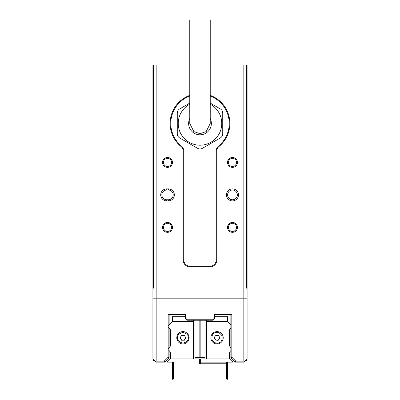 <?xml version="1.0" encoding="UTF-8"?>
<svg xmlns="http://www.w3.org/2000/svg" width="400" height="400" viewBox="0 0 400 400"><rect width="100%" height="100%" fill="white"/><g stroke="black" fill="none" stroke-linecap="round" stroke-linejoin="round"><path stroke-width="0.6" d="M246.44 64.99L246.44 288.095L247.09 288.365L247.09 64.99L243.84 64.99L243.84 298.81L156.16 298.81L247.09 298.81L243.84 298.81L243.84 361.165L235.8 361.165L231.825 357.19L231.825 314.56L214.125 314.56L214.125 318.42L212.79 319.76L187.21 319.76L185.875 318.42L185.875 314.56L168.175 314.56L168.175 357.19L164.2 361.165L156.16 361.165L156.16 298.81L152.91 298.81L156.16 298.81L156.16 64.99L189.77 64.99M152.91 288.365L153.56 288.095L153.56 64.99L152.91 64.99L152.91 358.89L156.16 362.14L164.6 362.14L164.2 361.165M234.205 360.95L235.4 362.14L243.84 362.14L247.09 358.89L247.09 288.365M231.825 314.56L231.34 315.05L214.615 315.05L214.125 314.56M231.825 357.19L230.85 357.59L230.85 315.05M244.33 361.65L243.84 361.165M230.85 357.59L235.4 362.14C232.97 359.71 232.97 359.71 235.4 362.14L235.8 361.165M156.16 361.165L155.67 361.65M168.175 314.56L168.66 315.05L185.385 315.05L185.875 314.56M170.445 353.255A3.25 3.25 0 0 0 169.495 350.96L168.145 349.61A0.65 0.65 0 0 1 168.145 348.69L169.495 347.34A3.25 3.25 0 0 0 170.445 345.045L170.445 330.52A3.25 3.25 0 0 0 169.495 328.225L168.145 326.875A0.65 0.65 0 0 1 168.145 325.955L172.275 321.83A0.975 0.975 0 0 1 172.96 321.545L193.345 321.545L193.345 358.89L170.445 358.89L170.445 353.255A3.25 3.25 0 0 0 169.495 350.96L169.15 350.61L169.15 357.59L168.175 357.19M169.15 315.05L169.15 324.955L172.275 321.83M170.445 330.52A3.25 3.25 0 0 0 169.495 328.225L169.15 327.875L169.15 347.685M185.875 318.42L185.385 318.62L185.385 315.05M185.385 318.62L187.01 320.245L187.21 319.76M187.01 320.245L212.99 320.245L212.79 319.76M212.99 320.245L214.615 318.62L214.125 318.42M214.615 315.05L214.615 318.62M233.545 360.285L234.075 360.815M169.15 357.59L164.6 362.14M210.23 118.49A11.365 11.365 0 0 1 200 134.81A11.365 11.365 0 0 1 189.77 118.49M200 145.205A21.76 21.76 0 0 1 189.77 104.24A21.76 21.76 0 0 0 200 145.205A21.76 21.76 0 0 0 210.23 104.24M210.23 103.1L220.295 108.915A4.87 4.87 0 0 1 222.735 113.135L222.735 133.755A4.87 4.87 0 0 1 220.295 137.975L202.435 148.29A4.87 4.87 0 0 1 197.565 148.29L179.705 137.975A4.87 4.87 0 0 1 177.265 133.755L177.265 113.135A4.87 4.87 0 0 1 179.705 108.915L189.77 103.1M200 20.02L189.77 20.01L200 20.02M210.23 123.445L206.14 131.63L200 133.675L193.86 131.63L189.77 123.445L189.77 84.96L210.23 84.96L210.23 123.445M172.475 227.365A4.95 4.95 0 0 0 167.525 222.415A4.95 4.95 0 0 0 162.57 227.365A4.95 4.95 0 0 0 167.525 232.32A4.95 4.95 0 0 0 172.475 227.365M171.585 227.365A4.06 4.06 0 0 0 167.525 223.305A4.06 4.06 0 0 0 163.465 227.365A4.06 4.06 0 0 0 167.525 231.425A4.06 4.06 0 0 0 171.585 227.365M172.475 162.415A4.95 4.95 0 0 0 167.525 157.465A4.95 4.95 0 0 0 162.57 162.415A4.95 4.95 0 0 0 167.525 167.37A4.95 4.95 0 0 0 172.475 162.415M171.585 162.415A4.06 4.06 0 0 0 167.525 158.355A4.06 4.06 0 0 0 163.465 162.415A4.06 4.06 0 0 0 167.525 166.475A4.06 4.06 0 0 0 171.585 162.415M237.43 162.415A4.95 4.95 0 0 0 232.475 157.465A4.95 4.95 0 0 0 227.525 162.415A4.95 4.95 0 0 0 232.475 167.37A4.95 4.95 0 0 0 237.43 162.415M236.535 162.415A4.06 4.06 0 0 0 232.475 158.355A4.06 4.06 0 0 0 228.415 162.415A4.06 4.06 0 0 0 232.475 166.475A4.06 4.06 0 0 0 236.535 162.415M237.43 227.365A4.95 4.95 0 0 0 232.475 222.415A4.95 4.95 0 0 0 227.525 227.365A4.95 4.95 0 0 0 232.475 232.32A4.95 4.95 0 0 0 237.43 227.365M236.535 227.365A4.06 4.06 0 0 0 232.475 223.305A4.06 4.06 0 0 0 228.415 227.365A4.06 4.06 0 0 0 232.475 231.425A4.06 4.06 0 0 0 236.535 227.365M160.705 194.89A6.01 6.01 0 0 0 166.715 200.9L168.335 200.9A6.01 6.01 0 0 0 174.345 194.89A6.01 6.01 0 0 0 168.335 188.885L166.715 188.885A6.01 6.01 0 0 0 160.705 194.89M161.84 194.89A4.87 4.87 0 0 0 166.715 199.76L168.335 199.76A4.87 4.87 0 0 0 173.21 194.89A4.87 4.87 0 0 0 168.335 190.02L166.715 190.02A4.87 4.87 0 0 0 161.84 194.89M238.485 194.89A6.01 6.01 0 0 0 232.475 188.885A6.01 6.01 0 0 0 226.465 194.89A6.01 6.01 0 0 0 232.475 200.9A6.01 6.01 0 0 0 238.485 194.89M237.345 194.89A4.87 4.87 0 0 0 232.475 190.02A4.87 4.87 0 0 0 227.605 194.89A4.87 4.87 0 0 0 232.475 199.76A4.87 4.87 0 0 0 237.345 194.89M189.77 95.375A29.875 29.875 0 0 0 180.985 146.49A5.845 5.845 0 0 1 183.115 151L183.115 259.84A7.145 7.145 0 0 0 190.255 266.985L209.745 266.985A7.145 7.145 0 0 0 216.885 259.84L216.885 151A5.845 5.845 0 0 1 219.015 146.49A29.875 29.875 0 0 0 210.23 95.375M219.015 146.49L218.6 145.99A29.23 29.23 0 0 0 210.23 96.065M189.77 96.065A29.23 29.23 0 0 0 181.4 145.99L180.985 146.49M183.115 151L183.76 151A6.495 6.495 0 0 0 181.4 145.99M218.6 145.99A6.495 6.495 0 0 0 216.24 151L216.885 151M183.76 151L183.76 259.84A6.495 6.495 0 0 0 190.255 266.335L209.745 266.335A6.495 6.495 0 0 0 216.24 259.84L216.24 151M243.84 64.99L210.23 64.99M153.56 64.99L156.16 64.99M200.16 320.245L200.16 356.945L205.035 356.945L204.385 357.59L205.035 356.945L205.035 320.245M199.84 357.59L199.84 356.945L200.16 356.945L200.16 357.59L195.615 357.59L194.965 356.945L199.84 356.945L199.84 320.245M205.035 356.945L204.385 357.59L205.035 356.945M200.16 357.59L204.385 357.59M194.965 320.245L194.965 356.945L195.615 357.59M246.44 360.515L245.465 360.515L246.44 360.515A0.325 0.325 0 0 0 246.765 360.19L246.765 359.215M153.56 360.515L154.535 360.515L153.56 360.515A0.325 0.325 0 0 1 153.235 360.19L153.235 359.215M193.505 358.89L193.505 321.545L172.395 321.725M172.395 321.545L172.395 316.675L185.385 316.675M169.8 358.89L199.35 358.89L199.35 363.76L226.63 363.76L226.63 379.025L173.37 379.025L173.37 362.14L167.525 362.14L167.525 361.165L169.8 358.89M193.505 321.545L193.505 320.245M226.63 362.14L226.63 363.76L227.605 363.76L227.605 379.025L226.63 380L173.37 380L172.395 379.025L172.395 362.14M227.115 379.515L226.63 379.025M173.37 379.025L172.885 379.515M170.445 345.045A3.25 3.25 0 0 1 169.495 347.34M176.78 337.78A6.17 6.17 0 0 1 182.95 331.61A6.17 6.17 0 0 1 189.12 337.78A6.17 6.17 0 0 1 182.95 343.95A6.17 6.17 0 0 1 176.78 337.78A6.17 6.17 0 0 0 182.95 343.95A6.17 6.17 0 0 0 189.12 337.78M180.515 337.78A2.435 2.435 0 0 1 185.06 336.565A2.435 2.435 0 0 1 182.95 340.22A2.435 2.435 0 0 1 180.515 337.78M184.355 340.22L185.765 337.78L184.355 335.345L181.545 335.345L180.14 337.78L181.545 340.22L184.355 340.22M214.615 316.675L227.605 316.675L227.605 321.545L206.495 321.545L206.495 358.89M200.65 358.89L230.2 358.89L232.475 361.165L232.475 362.14L200.65 362.14L200.65 358.89M206.495 320.245L206.495 321.545M199.35 363.76L200.65 363.76L200.65 362.14M227.605 363.76L227.605 362.14M230.85 350.61L230.505 350.96A3.25 3.25 0 0 0 229.555 353.255L229.555 358.89L206.655 358.89L206.655 321.545L227.04 321.545A0.975 0.975 0 0 1 227.725 321.83L230.85 324.955L227.725 321.83M230.505 347.34L230.85 347.685L230.505 347.34A3.25 3.25 0 0 1 229.555 345.045A3.25 3.25 0 0 0 230.505 347.34M230.85 327.875L230.505 328.225A3.25 3.25 0 0 0 229.555 330.52L229.555 345.045M230.505 350.96A3.25 3.25 0 0 0 229.555 353.255M230.505 328.225A3.25 3.25 0 0 0 229.555 330.52M219.405 343.485A6.17 6.17 0 0 1 211.345 340.14A6.17 6.17 0 0 1 214.695 332.08A6.17 6.17 0 0 1 222.75 335.425A6.17 6.17 0 0 1 219.405 343.485A6.17 6.17 0 0 0 222.75 335.425A6.17 6.17 0 0 0 214.695 332.08M217.98 340.035A2.435 2.435 0 0 1 215.12 336.3A2.435 2.435 0 0 1 219.3 336.85A2.435 2.435 0 0 1 217.98 340.035M218.765 335.55L215.975 335.185L214.26 337.41L215.335 340.01L218.125 340.38L219.84 338.15L218.765 335.55M166.715 200.9L166.715 199.76M247.09 262.205L246.44 261.745M247.09 257.15L246.44 257.15M183.115 259.84L183.76 259.84M190.255 266.985L190.255 266.335M209.745 266.985L209.745 266.335M216.885 259.84L216.24 259.84M166.715 190.02L166.715 188.885M168.335 200.9L168.335 199.76M168.335 188.885L168.335 190.02M152.91 257.15L153.56 257.15M153.56 261.745L152.91 262.205M153.235 360.19L154.21 360.19M245.79 360.19L246.765 360.19M177.59 337.78C177.285 335.25 179.075 333.465 182.95 332.425C186.825 333.465 188.615 335.25 188.31 337.78C188.615 340.315 186.825 342.1 182.95 343.14C179.075 342.1 177.285 340.315 177.59 337.78M219.095 342.735C216.87 343.985 214.54 343.015 212.095 339.83C211.575 335.85 212.545 333.515 215.005 332.83C217.23 331.58 219.56 332.55 222 335.735C222.52 339.715 221.555 342.05 219.095 342.735M189.77 20.01L189.77 84.96M210.23 20.01L210.23 84.96"/></g></svg>
